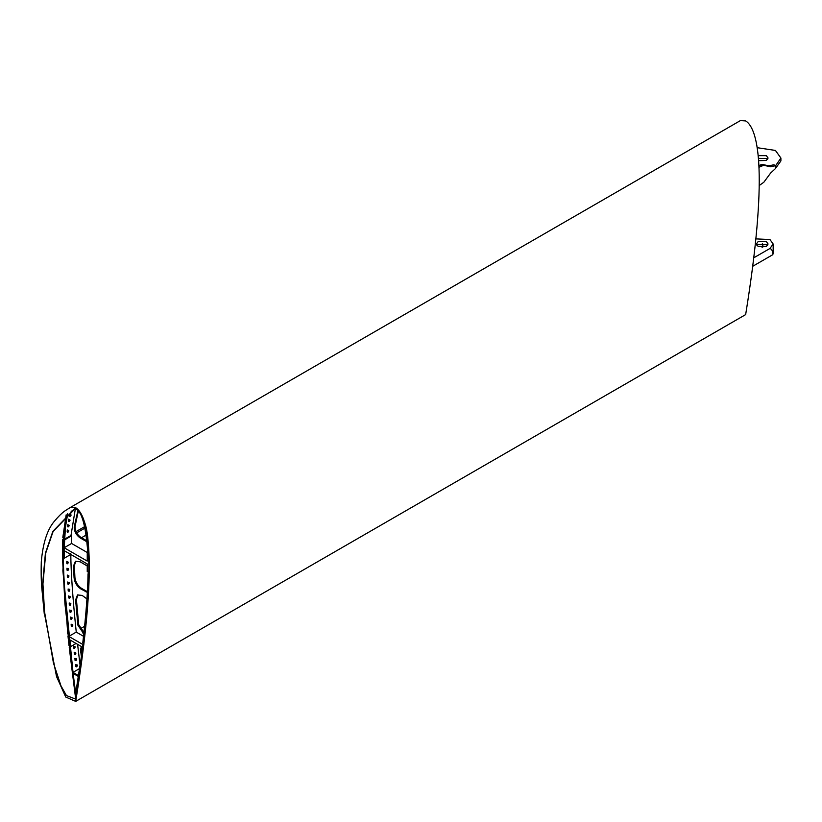 <?xml version="1.0" encoding="UTF-8"?>
<svg xmlns="http://www.w3.org/2000/svg" width="822" height="822" viewBox="0 0 822 822"><rect width="100%" height="100%" fill="white"/><g stroke="black" fill="none" stroke-linecap="round" stroke-linejoin="round"><path stroke-width="1.23" d="M758.141 155.646L766.371 155.666L768.087 158.06L766.371 160.444L758.562 160.68M767.532 159.489L766.371 158.533L758.387 158.379M758.87 165.684L762.179 164.441L768.971 165.849L773.625 164.811L775.804 165.448L775.465 168.561L770.666 172.99L763.844 182.227L759.189 185.556M88.899 572.554L87.245 571.598L87.245 563.954L64.157 550.627L64.157 558.261L62.503 557.306L62.729 539.294L64.157 540.116L64.157 547.76L87.245 561.087L87.245 553.453L88.673 554.275L88.899 572.554M70.774 554.449L64.157 558.261M84.666 526.625L76.004 531.629M63.695 538.739L62.729 539.294M84.985 528.094L76.641 532.903M88.067 552.97L71.596 543.465L71.596 535.821L64.157 540.116M88.221 552.887L87.245 553.453M775.269 165.767L770.594 166.774L763.628 165.273L758.942 167.298M775.804 165.448L780.9 158.06L780.9 160.917L775.465 168.52M86.197 535.03L81.522 537.732M71.596 543.465L64.157 547.76M780.9 158.06L775.434 150.436L757.154 147.683M758.1 241.627L756.384 244.011L758.1 246.395L766.371 246.395L768.087 244.011L766.371 241.627L758.1 241.627M767.532 245.449L766.371 244.494L758.1 244.494L756.939 245.449M82.375 653.305L80.7 652.339L81.429 646.554L69.962 639.937L70.692 646.565L69.027 645.599L67.969 635.92L83.423 644.838L82.375 653.305M755.87 238.883L769.967 239.551L773.163 244.011L773.163 253.084L772.803 254.686L752.716 266.287M762.374 243.497L763.114 246.795L762.097 247.391M76.066 643.462L70.692 646.565M84.615 626.313L80.155 628.881M68.935 635.355L67.969 635.92M773.163 244.011L769.967 248.47L753.764 257.82M772.803 254.686C772.916 251.378 771.971 249.302 769.967 248.47M71.144 511.49L72.86 510.277L71.185 511.572M71.226 515.065L70.61 514.736L69.623 516.432L71.226 515.065L70.61 514.747L70.178 516.35L69.562 516.031L71.226 515.065L70.61 514.747M70.137 520.172L69.459 519.792L68.586 521.58L70.137 520.172L69.459 519.792L69.161 521.508L68.483 521.127L70.137 520.172L69.459 519.792L70.137 520.172M68.349 520.871L68.647 519.165M68.668 525.063L69.397 525.474L68.668 525.063L69.397 525.474L67.733 526.429L68.462 526.84L69.397 525.474L68.668 525.053L67.877 526.902L68.658 525.063M67.64 526.244L67.846 524.467M68.884 530.909L68.123 530.467L67.394 532.358L68.884 530.909L68.123 530.467L67.979 532.296L67.219 531.865L68.884 530.909L68.123 530.467L68.884 530.909M67.157 531.742L67.301 529.923M67.219 531.834L67.979 532.296M88.303 552.939L87.749 551.829L88.581 552.312C87.009 538.955 88.211 520.007 75.696 508.099L53.081 531.526L45.734 553.052L42.939 583.939L44.522 611.712L42.816 593.905M70.415 646.4L70.086 648.126L69.254 647.644L75.696 699.121L62.873 570.776L66.171 514.808L62.821 537.434L64.065 538.944L65.205 538.821L71 535.471L75.336 508.859M64.065 538.944L62.821 537.434M78.265 511.253L75.028 526.532C75.069 530.971 76.991 534.567 80.782 537.3L87.153 540.979L86.331 541.462L87.019 541.811M87.749 551.829C85.673 525.186 81.655 510.935 75.696 509.054M67.733 513.514L63.643 537.917M77.854 510.801L74.206 527.015C74.247 531.454 76.158 535.04 79.95 537.783L86.331 541.462M71.596 535.821L71 535.471M67.733 526.429L68.462 526.84M68.483 521.127L69.161 521.508M69.562 516.031L70.178 516.35M75.244 646.945L74.299 646.4L73.579 647.9L74.535 648.435L75.244 646.945M73.579 647.9L74.525 648.435L74.299 646.411L74.853 646.339M73.641 648.126L73.477 646.071M75.953 653.079L74.997 652.545L74.288 654.045L75.244 654.579L75.953 653.079M74.288 654.045L75.234 654.569L74.997 652.545L75.562 652.473M74.35 654.281L74.186 652.216M76.682 659.234L75.727 658.689L75.018 660.189L75.973 660.734L76.682 659.234M75.018 660.189L75.973 660.724L75.727 658.699L76.292 658.628M75.079 660.436L74.915 658.371M77.432 665.399L76.477 664.854L75.768 666.354L76.734 666.899L77.432 665.399M75.768 666.354L76.723 666.889L76.477 664.854L77.032 664.793M75.84 666.601L75.665 664.536M73.107 673.413L75.696 693.378L78.285 676.403L73.107 673.413M70.086 648.126L72.983 672.375L79.405 668.666M77.587 644.335L79.981 664.515M72.983 672.375L78.419 675.52L81.953 653.069M81.347 647.274L80.433 648.733L80.782 651.743M80.864 652.432L81.203 655.37M66.171 514.808L62.503 557.378L64.928 603.708L75.696 699.121L82.138 655.083L81.306 654.6M69.254 647.644L69.572 645.917M81.327 647.428L81.244 648.065M66.788 563.162L67.651 563.758L68.452 562.299L67.589 561.806L67.065 563.82M68.452 562.299L66.788 563.255L67.651 563.758L67.589 561.806L68.452 562.299L67.589 561.806M66.798 563.327L66.767 561.364M67.034 570.088L67.897 570.581L67.815 568.629L67.034 570.088L67.907 570.591L68.699 569.122L67.733 568.68M68.401 568.567L67.815 568.629M67.034 570.17L66.993 568.197M67.353 576.952L68.226 577.455L68.134 575.492L67.353 576.952L68.236 577.465L69.017 575.996L68.021 575.564M68.709 575.431L68.072 575.534M67.363 577.065L67.312 575.071M67.743 583.867L68.637 584.37L68.514 582.397L67.743 583.867L68.637 584.38L69.408 582.911L68.38 582.479M69.089 582.336L68.421 582.459M67.764 584L67.692 581.997M68.195 590.812L69.099 591.326L68.956 589.343L68.195 590.812L69.099 591.337L69.86 589.857L68.812 589.446M69.531 589.282L68.956 589.343M68.216 590.956L68.134 588.953M68.709 597.799L69.613 598.313L69.459 596.32L68.709 597.799L69.623 598.313L70.373 596.834L69.295 596.433M70.034 596.258L69.459 596.32M68.74 597.954L68.647 595.94M69.274 604.807L70.189 605.321L70.014 603.327L69.274 604.807L70.189 605.331L70.939 603.851L69.839 603.461M70.589 603.266L70.014 603.327M69.305 604.982L69.202 602.947M70.63 610.356L69.88 611.845L70.805 612.369L71.545 610.89L70.425 610.51M69.88 611.845L70.805 612.369L70.62 610.366L71.195 610.294M69.921 612.03L69.808 609.996M70.538 618.904L71.463 619.428L71.267 617.425L70.538 618.904L71.463 619.439L72.202 617.949L71.062 617.579M71.843 617.353L71.267 617.425M70.579 619.1L70.456 617.065M71.226 625.994L72.161 626.518L71.956 624.504L71.226 625.994L72.161 626.528L72.891 625.039L71.73 624.679M72.521 624.443L71.956 624.504M71.278 626.2L71.144 624.155M77.936 594.758L76.415 599.536L78.707 624.679L84.306 632.93L83.834 633.598M75.891 561.118L74.36 565.454L74.905 577.404C75.511 582.099 77.71 585.757 81.512 588.357L87.379 591.676M86.947 598.919L82.179 595.426L77.494 594.964L75.593 600.009L77.885 625.152L83.474 633.413M87.245 565.988L80.145 561.786L75.46 561.323L73.528 565.937L74.083 577.887C74.689 582.582 76.888 586.23 80.679 588.84L87.338 592.415M83.536 636.31L76.251 632.097L70.456 635.447L69.223 635.529L68.586 634.368C65.359 603.009 63.613 578.123 63.356 559.71L62.534 559.237L67.753 633.885L68.586 634.368M70.774 553.494C70.939 572.482 72.768 598.683 76.251 632.097M83.978 644.037L82.806 642.578C86.033 614.948 87.779 592.076 88.036 573.962L88.55 572.348M63.818 558.076L63.356 559.71M82.806 642.578L83.639 643.051L88.868 574.444L88.036 573.962M68.863 635.18L67.753 633.885M62.534 559.237L62.996 557.593M66.788 563.224L67.64 563.748M75.696 507.719L70.425 507.41L740.386 120.608L745.657 120.926C759.22 129.126 767.81 177.501 745.657 314.59L75.696 701.392C97.849 564.303 89.259 515.918 75.696 507.719L70.425 507.41C65.575 510.719 63.171 510.811 54.211 521.456C47.234 529.738 42.929 543.178 41.295 561.755C40.966 573.828 41.223 583.414 42.066 590.525L44.265 613.798L42.61 584.123L45.416 553.134L52.834 531.423L75.696 507.719C90.06 522.258 87.635 544.092 89.177 559.72L87.43 608.804L75.696 701.392L65.739 697.035L56.513 676.496L44.028 611.383M75.408 699.275L75.696 701.392L75.408 699.275M44.522 611.712L53.43 662.953L60.992 685.887L66.438 695.566L75.696 699.121C97.551 563.635 88.581 515.538 75.696 508.099M760.319 164.852L761.747 165.674M762.179 164.441L763.628 165.273M768.971 165.849L770.594 166.774M75.028 526.532L74.206 527.015M80.782 537.3L79.95 537.783M81.255 648.25L80.433 648.733M74.36 565.454L73.528 565.937M86.433 591.203L85.601 591.676M81.512 588.357L80.679 588.84M74.905 577.404L74.083 577.887M83.639 632.55L82.806 633.022M78.707 624.679L77.885 625.152M76.415 599.536L75.593 600.009M68.39 635.046L69.223 635.529"/></g></svg>
